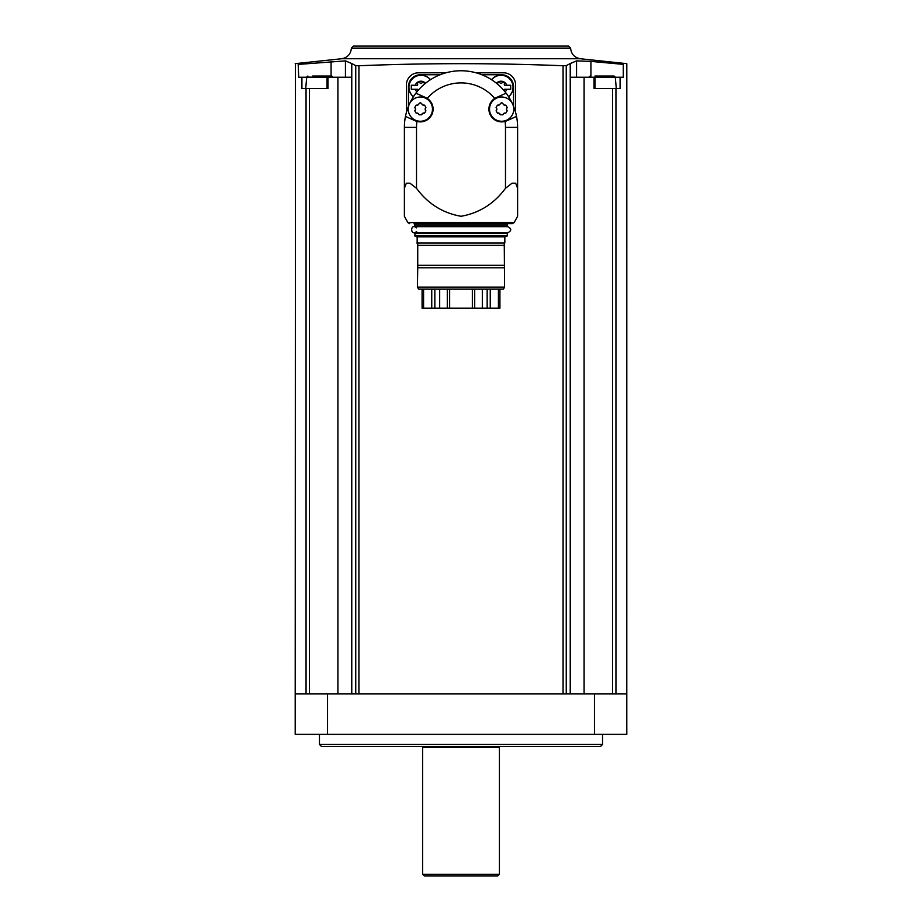 <?xml version="1.0" encoding="UTF-8"?>
<svg xmlns="http://www.w3.org/2000/svg" width="922" height="922" viewBox="0 0 922 922"><rect width="100%" height="100%" fill="white"/><g stroke="black" fill="none" stroke-linecap="round" stroke-linejoin="round"><path stroke-width="1.38" d="M499.92 308.144L499.92 289.139L499.92 308.144L472.341 308.144L472.341 289.139M472.341 308.144L422.08 308.144L422.08 289.139L422.08 308.144M504.576 287.111L417.424 287.111L418.6 289.139L503.4 289.139L504.576 287.111L504.265 243.039L504.265 245.356L417.735 245.356L417.735 243.039L416.813 243.039L504.265 243.039M417.424 287.111L417.735 267.783L504.265 267.783M417.735 267.783L417.735 265.305L504.265 265.305M417.735 265.305L417.735 243.039M417.159 242.878L417.159 236.85L504.841 236.85L507.307 235.963L507.307 233.531L505.383 232.724M417.159 236.85L414.693 235.963L507.307 235.963M414.693 235.963L415.303 232.932L506.697 232.932M416.617 231.514C410.048 237.092 410.048 222.283 416.617 227.872M414.693 224.23L507.307 224.23L507.907 223.631L414.093 223.631L415.303 226.455L505.383 226.662M414.093 223.631L512.378 223.631L514.142 222.582L517.611 216.278L517.611 188.295L515.675 183.19L512.067 183.19L505.487 188.295C494.146 203.704 479.336 213.028 461.046 216.278C442.71 213.051 427.866 203.727 416.514 188.295L409.933 183.19L406.325 183.19L404.389 188.295L404.389 216.278L407.858 222.582L514.142 222.582M409.622 223.631L407.858 222.582M404.389 216.278L404.389 195.429M404.389 188.295L404.389 127.386A56.611 56.611 0 0 1 405.461 116.414L415.142 120.77L405.461 116.414A56.611 56.611 0 0 1 408.792 105.477M517.611 195.429L517.611 216.278M517.611 188.295L517.611 127.386L505.487 127.386L505.487 188.295M505.487 127.386A44.487 44.487 0 0 0 505.083 121.404A12.735 12.735 0 0 0 506.858 120.77L516.539 116.414L505.083 121.404A12.735 12.735 0 0 1 494.768 98.424A44.487 44.487 0 0 0 427.232 98.424A12.735 12.735 0 0 0 425.572 97.525L415.891 93.18L427.232 98.424A12.735 12.735 0 0 1 416.917 121.404L415.142 120.77M496.428 97.525L494.768 98.424A12.735 12.735 0 0 1 496.428 97.525L506.109 93.18L496.428 97.525M409.933 102.941A56.611 56.611 0 0 1 512.067 102.941M513.208 105.477A56.611 56.611 0 0 1 517.611 127.386M513.566 106.364L513.566 86.864A12.136 12.136 0 0 0 501.441 74.728L481.814 74.728M440.186 74.728L420.559 74.728A12.136 12.136 0 0 0 408.434 86.864L408.434 106.364M446.006 72.792L418.542 72.792A12.136 12.136 0 0 0 406.406 84.916L406.406 112.392M515.594 112.392L515.594 84.916A12.136 12.136 0 0 0 503.458 72.792L475.994 72.792M358.912 693.932L358.912 65.75L355.754 65.646L358.912 65.75C426.632 62.984 494.688 62.984 563.088 65.75L566.246 65.646L563.088 65.75L563.088 693.932M327.552 693.932L295.201 693.932L295.201 734.361L626.799 734.361L626.799 693.932L327.552 693.932L327.552 734.361M326.987 88.558L326.987 77.241L327.955 77.241L327.955 88.558L301.909 88.558L301.909 77.241L298.716 77.241L298.175 64.263M295.466 63.733L295.201 693.932M298.716 64.367C294.014 63.445 294.014 63.445 298.716 64.367L345.45 60.887L351.72 63.526L351.72 77.241L337.901 77.241L337.901 693.932M306.703 77.241L301.909 77.241M327.955 77.241L337.901 77.241M590.933 76.019L590.933 61.394L623.284 64.367C627.986 63.445 627.986 63.445 623.284 64.367C627.986 63.445 627.986 63.445 623.284 64.367L623.284 77.241L615.297 77.241M566.246 693.932L566.246 65.646L570.28 63.526L570.28 77.241L594.045 77.241L594.045 88.558L620.091 88.558L620.091 77.241M595.013 88.558L595.013 77.241L594.045 77.241M584.099 77.241L584.099 693.932M570.234 63.537L570.234 693.932M351.766 693.932L351.766 63.537L355.754 65.646L355.754 693.932M570.28 63.526L576.55 60.887L590.933 61.394M580.353 58.743C574.429 57.637 571.179 54.087 570.591 48.082L568.574 46.1L353.426 46.1L351.409 48.082L570.591 48.082L351.409 48.082C350.821 54.087 347.571 57.637 341.647 58.743L580.353 58.743L626.81 63.664L626.799 693.932M602.539 744.469L600.51 746.497L321.49 746.497L319.461 744.469L602.539 744.469L602.539 734.361M319.461 744.469L319.461 734.361M422.795 746.497L422.587 747.304L499.413 747.304L499.205 746.497M422.587 874.287L499.413 874.287L497.799 875.9L424.201 875.9L422.587 874.287L422.587 747.304M576.55 77.241L576.55 60.887M345.45 77.241L345.45 60.887M331.067 76.019L331.067 61.394M609.269 76.019L614.075 76.019L615.285 77.137L616.288 88.558M614.075 76.019L594.99 76.019M603.691 76.019L597.053 76.019M324.947 76.019L331.816 76.019L333.038 77.241M331.816 76.019L312.731 76.019M321.421 76.019L314.782 76.019M501.038 75.131A12.136 12.136 0 0 1 508.61 96.741A12.136 12.136 0 0 0 501.038 75.131A12.136 12.136 0 0 0 491.541 79.707A12.136 12.136 0 0 1 501.038 75.131M504.426 91.059A1.129 1.129 0 0 0 504.38 90.863A1.982 1.982 0 0 1 504.576 89.284L510.696 89.284L510.696 85.239L504.576 85.239A1.982 1.982 0 0 1 504.38 83.671A1.129 1.129 0 0 0 502.478 82.565A1.982 1.982 0 0 1 499.597 82.565A1.129 1.129 0 0 0 497.684 83.671A1.982 1.982 0 0 1 497.765 84.328M420.962 75.131A12.136 12.136 0 0 1 430.459 79.707A12.136 12.136 0 0 0 409.518 83.257A12.136 12.136 0 0 0 413.39 96.741A12.136 12.136 0 0 1 420.962 75.131M424.235 84.328A1.982 1.982 0 0 1 424.316 83.671A1.129 1.129 0 0 0 422.403 82.565A1.982 1.982 0 0 1 419.522 82.565A1.129 1.129 0 0 0 417.62 83.671A1.982 1.982 0 0 1 417.424 85.239L411.304 85.239L411.304 89.284L417.424 89.284A1.982 1.982 0 0 1 417.62 90.863A1.129 1.129 0 0 0 417.574 91.059M425.526 83.268A6.062 6.062 0 0 0 415.246 85.239L411.304 85.239M411.304 89.284L415.246 89.284A6.062 6.062 0 0 0 416.951 91.82M505.049 91.82A6.062 6.062 0 0 0 506.754 89.284L510.696 89.284M510.696 85.239L506.754 85.239A6.062 6.062 0 0 0 496.474 83.268M501.637 97.017A12.136 12.136 0 0 1 512.148 115.204A12.136 12.136 0 0 1 491.138 115.204A12.136 12.136 0 0 1 501.637 97.017M496.105 107.448L497.396 105.2L499.286 104.947L501.637 102.469L504 104.947L505.878 105.2L507.181 107.448L506.443 109.084L507.181 110.847L505.878 113.095L504.092 113.279L502.939 114.789L500.346 114.789L499.286 113.337L497.396 113.095L496.105 110.847L496.831 109.199A2.34 2.34 0 0 0 496.105 107.448L496.831 109.199A2.34 2.34 0 0 1 496.105 110.847M420.363 97.017A12.136 12.136 0 0 1 430.862 115.204A12.136 12.136 0 0 1 409.852 115.204A12.136 12.136 0 0 1 420.363 97.017M425.895 110.847L424.604 113.095L422.714 113.337L421.654 114.789L419.061 114.789L417.908 113.279L416.122 113.095L414.819 110.847L415.557 109.199L414.819 107.448L416.122 105.2L418 104.947L420.363 102.469L422.714 104.947L424.604 105.2L425.895 107.448L425.169 109.084A2.34 2.34 0 0 0 425.895 110.847L425.169 109.084A2.34 2.34 0 0 1 425.895 107.448M497.396 105.2A2.34 2.34 0 0 0 500.346 103.495M502.939 103.495A2.34 2.34 0 0 0 505.878 105.2M507.181 107.448A2.34 2.34 0 0 0 507.181 110.847M505.878 113.095A2.34 2.34 0 0 0 502.939 114.789M500.346 114.789A2.34 2.34 0 0 0 497.396 113.095M414.819 110.847A2.34 2.34 0 0 0 414.819 107.448M416.122 105.2A2.34 2.34 0 0 0 419.061 103.495M421.654 103.495A2.34 2.34 0 0 0 424.604 105.2M424.604 113.095A2.34 2.34 0 0 0 421.654 114.789M419.061 114.789A2.34 2.34 0 0 0 416.122 113.095M449.659 308.144L449.659 289.139M474.715 308.144L474.715 289.139M482.321 308.144L482.321 289.139M439.679 308.144L439.679 289.139M447.285 308.144L447.285 289.139M414.693 233.531L507.307 233.531M414.693 225.844L507.307 225.844L506.697 226.455M416.514 188.295L416.514 127.386A44.487 44.487 0 0 1 416.917 121.404M416.514 127.386L404.389 127.386M594.448 693.932L594.448 734.361M306.058 88.558L306.058 693.932M309.458 88.558L309.458 693.932M615.942 88.558L615.942 693.932M612.542 88.558L612.542 693.932M615.285 77.137L588.962 77.241M333.026 77.137L306.715 77.137L305.712 88.558M491.657 79.788A11.998 11.998 0 0 1 512.355 83.291A11.998 11.998 0 0 1 508.541 96.637M413.459 96.637A11.998 11.998 0 0 1 420.962 75.27A11.998 11.998 0 0 1 430.344 79.788M490.25 308.144L490.25 289.139M498.422 308.144L498.422 289.139M423.578 308.144L423.578 289.139M431.75 308.144L431.75 289.139M487.162 308.144L487.162 289.139M434.838 308.144L434.838 289.139M504.841 242.878L504.841 236.85M414.197 232.724L507.803 232.724C511.722 230.707 511.722 228.679 507.803 226.662L414.197 226.662M507.307 225.844L507.307 224.23M341.647 58.743L295.19 63.664M499.413 874.287L499.413 747.304M588.974 77.137L590.184 76.019M306.715 77.137L307.925 76.019"/></g></svg>
